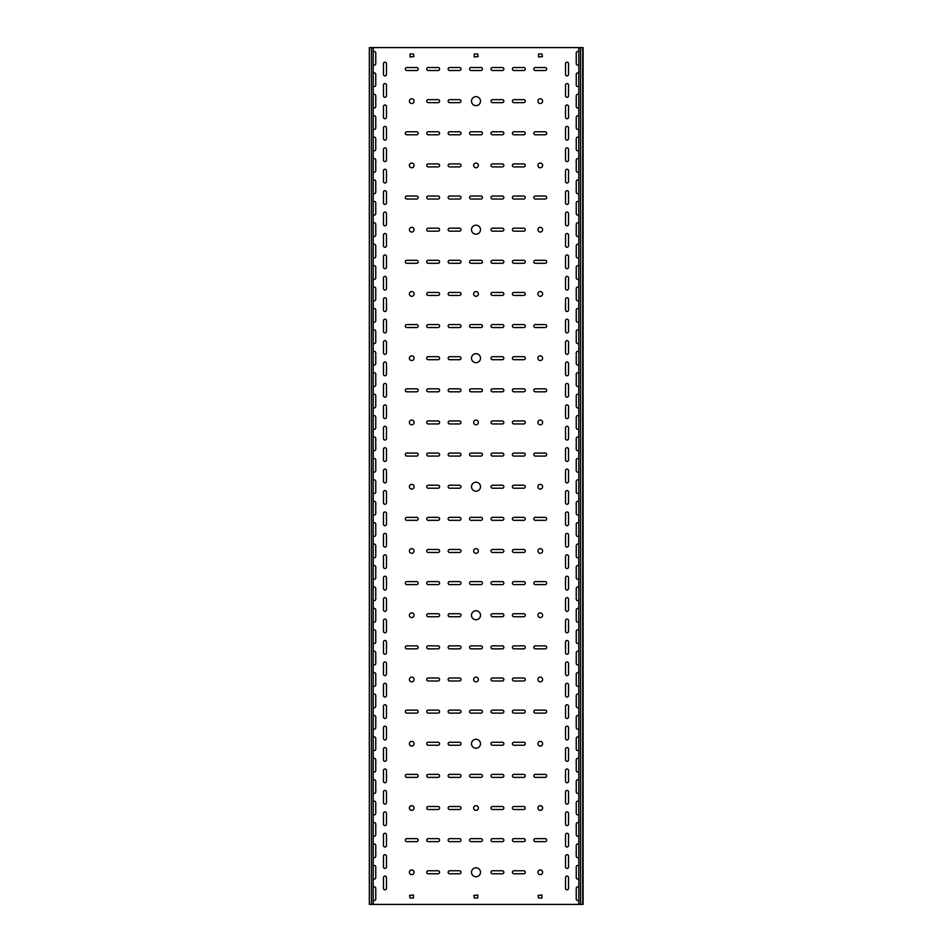 <?xml version="1.0" encoding="UTF-8"?>
<svg xmlns="http://www.w3.org/2000/svg" width="952" height="952" viewBox="0 0 952 952"><rect width="100%" height="100%" fill="white"/><g stroke="black" fill="none" stroke-linecap="round" stroke-linejoin="round"><path stroke-width="1.43" d="M476 482.212A4.498 4.498 0 0 0 471.502 486.71A4.498 4.498 0 0 0 476 491.208A4.498 4.498 0 0 0 480.498 486.71A4.498 4.498 0 0 0 476 482.212M476 420.094A2.356 2.356 0 0 0 473.644 422.45A2.356 2.356 0 0 0 476 424.806A2.356 2.356 0 0 0 478.356 422.45A2.356 2.356 0 0 0 476 420.094M411.74 548.614A2.356 2.356 0 0 0 409.384 550.97A2.356 2.356 0 0 0 411.74 553.326A2.356 2.356 0 0 0 414.096 550.97A2.356 2.356 0 0 0 411.74 548.614M411.74 612.874A2.356 2.356 0 0 0 409.384 615.23A2.356 2.356 0 0 0 411.74 617.586A2.356 2.356 0 0 0 414.096 615.23A2.356 2.356 0 0 0 411.74 612.874M540.26 484.354A2.356 2.356 0 0 0 537.904 486.71A2.356 2.356 0 0 0 540.26 489.066A2.356 2.356 0 0 0 542.616 486.71A2.356 2.356 0 0 0 540.26 484.354M540.26 420.094A2.356 2.356 0 0 0 537.904 422.45A2.356 2.356 0 0 0 540.26 424.806A2.356 2.356 0 0 0 542.616 422.45A2.356 2.356 0 0 0 540.26 420.094M476 291.574A2.356 2.356 0 0 0 473.644 293.93A2.356 2.356 0 0 0 476 296.286A2.356 2.356 0 0 0 478.356 293.93A2.356 2.356 0 0 0 476 291.574M476 353.692A4.498 4.498 0 0 0 471.502 358.19A4.498 4.498 0 0 0 476 362.688A4.498 4.498 0 0 0 480.498 358.19A4.498 4.498 0 0 0 476 353.692M540.26 291.574A2.356 2.356 0 0 0 537.904 293.93A2.356 2.356 0 0 0 540.26 296.286A2.356 2.356 0 0 0 542.616 293.93A2.356 2.356 0 0 0 540.26 291.574M411.74 420.094A2.356 2.356 0 0 0 409.384 422.45A2.356 2.356 0 0 0 411.74 424.806A2.356 2.356 0 0 0 414.096 422.45A2.356 2.356 0 0 0 411.74 420.094M411.74 484.354A2.356 2.356 0 0 0 409.384 486.71A2.356 2.356 0 0 0 411.74 489.066A2.356 2.356 0 0 0 414.096 486.71A2.356 2.356 0 0 0 411.74 484.354M540.26 355.834A2.356 2.356 0 0 0 537.904 358.19A2.356 2.356 0 0 0 540.26 360.546A2.356 2.356 0 0 0 542.616 358.19A2.356 2.356 0 0 0 540.26 355.834M411.74 805.654A2.356 2.356 0 0 0 409.384 808.01A2.356 2.356 0 0 0 411.74 810.366A2.356 2.356 0 0 0 414.096 808.01A2.356 2.356 0 0 0 411.74 805.654M411.74 869.914A2.356 2.356 0 0 0 409.384 872.27A2.356 2.356 0 0 0 411.74 874.626A2.356 2.356 0 0 0 414.096 872.27A2.356 2.356 0 0 0 411.74 869.914M476 677.134A2.356 2.356 0 0 0 473.644 679.49A2.356 2.356 0 0 0 476 681.846A2.356 2.356 0 0 0 478.356 679.49A2.356 2.356 0 0 0 476 677.134M476 739.252A4.498 4.498 0 0 0 471.502 743.75A4.498 4.498 0 0 0 476 748.248A4.498 4.498 0 0 0 480.498 743.75A4.498 4.498 0 0 0 476 739.252M476 805.654A2.356 2.356 0 0 0 473.644 808.01A2.356 2.356 0 0 0 476 810.366A2.356 2.356 0 0 0 478.356 808.01A2.356 2.356 0 0 0 476 805.654M476 867.772A4.498 4.498 0 0 0 471.502 872.27A4.498 4.498 0 0 0 476 876.768A4.498 4.498 0 0 0 480.498 872.27A4.498 4.498 0 0 0 476 867.772M540.26 805.654A2.356 2.356 0 0 0 537.904 808.01A2.356 2.356 0 0 0 540.26 810.366A2.356 2.356 0 0 0 542.616 808.01A2.356 2.356 0 0 0 540.26 805.654M540.26 741.394A2.356 2.356 0 0 0 537.904 743.75A2.356 2.356 0 0 0 540.26 746.106A2.356 2.356 0 0 0 542.616 743.75A2.356 2.356 0 0 0 540.26 741.394M411.74 677.134A2.356 2.356 0 0 0 409.384 679.49A2.356 2.356 0 0 0 411.74 681.846A2.356 2.356 0 0 0 414.096 679.49A2.356 2.356 0 0 0 411.74 677.134M411.74 741.394A2.356 2.356 0 0 0 409.384 743.75A2.356 2.356 0 0 0 411.74 746.106A2.356 2.356 0 0 0 414.096 743.75A2.356 2.356 0 0 0 411.74 741.394M540.26 612.874A2.356 2.356 0 0 0 537.904 615.23A2.356 2.356 0 0 0 540.26 617.586A2.356 2.356 0 0 0 542.616 615.23A2.356 2.356 0 0 0 540.26 612.874M476 548.614A2.356 2.356 0 0 0 473.644 550.97A2.356 2.356 0 0 0 476 553.326A2.356 2.356 0 0 0 478.356 550.97A2.356 2.356 0 0 0 476 548.614M476 610.732A4.498 4.498 0 0 0 471.502 615.23A4.498 4.498 0 0 0 476 619.728A4.498 4.498 0 0 0 480.498 615.23A4.498 4.498 0 0 0 476 610.732M540.26 548.614A2.356 2.356 0 0 0 537.904 550.97A2.356 2.356 0 0 0 540.26 553.326A2.356 2.356 0 0 0 542.616 550.97A2.356 2.356 0 0 0 540.26 548.614M540.26 677.134A2.356 2.356 0 0 0 537.904 679.49A2.356 2.356 0 0 0 540.26 681.846A2.356 2.356 0 0 0 542.616 679.49A2.356 2.356 0 0 0 540.26 677.134M476 96.652A4.498 4.498 0 0 0 471.502 101.15A4.498 4.498 0 0 0 476 105.648A4.498 4.498 0 0 0 480.498 101.15A4.498 4.498 0 0 0 476 96.652M540.26 98.794A2.356 2.356 0 0 0 537.904 101.15A2.356 2.356 0 0 0 540.26 103.506A2.356 2.356 0 0 0 542.616 101.15A2.356 2.356 0 0 0 540.26 98.794M411.74 227.314A2.356 2.356 0 0 0 409.384 229.67A2.356 2.356 0 0 0 411.74 232.026A2.356 2.356 0 0 0 414.096 229.67A2.356 2.356 0 0 0 411.74 227.314M411.74 163.054A2.356 2.356 0 0 0 409.384 165.41A2.356 2.356 0 0 0 411.74 167.766A2.356 2.356 0 0 0 414.096 165.41A2.356 2.356 0 0 0 411.74 163.054M411.74 98.794A2.356 2.356 0 0 0 409.384 101.15A2.356 2.356 0 0 0 411.74 103.506A2.356 2.356 0 0 0 414.096 101.15A2.356 2.356 0 0 0 411.74 98.794M540.26 227.314A2.356 2.356 0 0 0 537.904 229.67A2.356 2.356 0 0 0 540.26 232.026A2.356 2.356 0 0 0 542.616 229.67A2.356 2.356 0 0 0 540.26 227.314M411.74 355.834A2.356 2.356 0 0 0 409.384 358.19A2.356 2.356 0 0 0 411.74 360.546A2.356 2.356 0 0 0 414.096 358.19A2.356 2.356 0 0 0 411.74 355.834M411.74 291.574A2.356 2.356 0 0 0 409.384 293.93A2.356 2.356 0 0 0 411.74 296.286A2.356 2.356 0 0 0 414.096 293.93A2.356 2.356 0 0 0 411.74 291.574M476 163.054A2.356 2.356 0 0 0 473.644 165.41A2.356 2.356 0 0 0 476 167.766A2.356 2.356 0 0 0 478.356 165.41A2.356 2.356 0 0 0 476 163.054M476 225.172A4.498 4.498 0 0 0 471.502 229.67A4.498 4.498 0 0 0 476 234.168A4.498 4.498 0 0 0 480.498 229.67A4.498 4.498 0 0 0 476 225.172M540.26 163.054A2.356 2.356 0 0 0 537.904 165.41A2.356 2.356 0 0 0 540.26 167.766A2.356 2.356 0 0 0 542.616 165.41A2.356 2.356 0 0 0 540.26 163.054M540.26 869.914A2.356 2.356 0 0 0 537.904 872.27A2.356 2.356 0 0 0 540.26 874.626A2.356 2.356 0 0 0 542.616 872.27A2.356 2.356 0 0 0 540.26 869.914M384.965 418.594A1.499 1.499 0 0 0 386.464 417.095L386.464 406.385A1.499 1.499 0 0 0 384.965 404.886A1.499 1.499 0 0 0 383.466 406.385L383.466 417.095A1.499 1.499 0 0 0 384.965 418.594M567.035 440.014A1.499 1.499 0 0 0 568.534 438.515L568.534 427.805A1.499 1.499 0 0 0 567.035 426.306A1.499 1.499 0 0 0 565.536 427.805L565.536 438.515A1.499 1.499 0 0 0 567.035 440.014M384.965 440.014A1.499 1.499 0 0 0 386.464 438.515L386.464 427.805A1.499 1.499 0 0 0 384.965 426.306A1.499 1.499 0 0 0 383.466 427.805L383.466 438.515A1.499 1.499 0 0 0 384.965 440.014M567.035 482.854A1.499 1.499 0 0 0 568.534 481.355L568.534 470.645A1.499 1.499 0 0 0 567.035 469.146A1.499 1.499 0 0 0 565.536 470.645L565.536 481.355A1.499 1.499 0 0 0 567.035 482.854M384.965 375.754A1.499 1.499 0 0 0 386.464 374.255L386.464 363.545A1.499 1.499 0 0 0 384.965 362.046A1.499 1.499 0 0 0 383.466 363.545L383.466 374.255A1.499 1.499 0 0 0 384.965 375.754M567.035 397.174A1.499 1.499 0 0 0 568.534 395.675L568.534 384.965A1.499 1.499 0 0 0 567.035 383.466A1.499 1.499 0 0 0 565.536 384.965L565.536 395.675A1.499 1.499 0 0 0 567.035 397.174M384.965 397.174A1.499 1.499 0 0 0 386.464 395.675L386.464 384.965A1.499 1.499 0 0 0 384.965 383.466A1.499 1.499 0 0 0 383.466 384.965L383.466 395.675A1.499 1.499 0 0 0 384.965 397.174M567.035 418.594A1.499 1.499 0 0 0 568.534 417.095L568.534 406.385A1.499 1.499 0 0 0 567.035 404.886A1.499 1.499 0 0 0 565.536 406.385L565.536 417.095A1.499 1.499 0 0 0 567.035 418.594M384.965 504.274A1.499 1.499 0 0 0 386.464 502.775L386.464 492.065A1.499 1.499 0 0 0 384.965 490.566A1.499 1.499 0 0 0 383.466 492.065L383.466 502.775A1.499 1.499 0 0 0 384.965 504.274M567.035 547.114A1.499 1.499 0 0 0 568.534 545.615L568.534 534.905A1.499 1.499 0 0 0 567.035 533.406A1.499 1.499 0 0 0 565.536 534.905L565.536 545.615A1.499 1.499 0 0 0 567.035 547.114M384.965 525.694A1.499 1.499 0 0 0 386.464 524.195L386.464 513.485A1.499 1.499 0 0 0 384.965 511.986A1.499 1.499 0 0 0 383.466 513.485L383.466 524.195A1.499 1.499 0 0 0 384.965 525.694M567.035 568.534A1.499 1.499 0 0 0 568.534 567.035L568.534 556.325A1.499 1.499 0 0 0 567.035 554.826A1.499 1.499 0 0 0 565.536 556.325L565.536 567.035A1.499 1.499 0 0 0 567.035 568.534M384.965 461.434A1.499 1.499 0 0 0 386.464 459.935L386.464 449.225A1.499 1.499 0 0 0 384.965 447.726A1.499 1.499 0 0 0 383.466 449.225L383.466 459.935A1.499 1.499 0 0 0 384.965 461.434M567.035 504.274A1.499 1.499 0 0 0 568.534 502.775L568.534 492.065A1.499 1.499 0 0 0 567.035 490.566A1.499 1.499 0 0 0 565.536 492.065L565.536 502.775A1.499 1.499 0 0 0 567.035 504.274M384.965 482.854A1.499 1.499 0 0 0 386.464 481.355L386.464 470.645A1.499 1.499 0 0 0 384.965 469.146A1.499 1.499 0 0 0 383.466 470.645L383.466 481.355A1.499 1.499 0 0 0 384.965 482.854M567.035 525.694A1.499 1.499 0 0 0 568.534 524.195L568.534 513.485A1.499 1.499 0 0 0 567.035 511.986A1.499 1.499 0 0 0 565.536 513.485L565.536 524.195A1.499 1.499 0 0 0 567.035 525.694M384.965 247.234A1.499 1.499 0 0 0 386.464 245.735L386.464 235.025A1.499 1.499 0 0 0 384.965 233.526A1.499 1.499 0 0 0 383.466 235.025L383.466 245.735A1.499 1.499 0 0 0 384.965 247.234M567.035 268.654A1.499 1.499 0 0 0 568.534 267.155L568.534 256.445A1.499 1.499 0 0 0 567.035 254.946A1.499 1.499 0 0 0 565.536 256.445L565.536 267.155A1.499 1.499 0 0 0 567.035 268.654M384.965 268.654A1.499 1.499 0 0 0 386.464 267.155L386.464 256.445A1.499 1.499 0 0 0 384.965 254.946A1.499 1.499 0 0 0 383.466 256.445L383.466 267.155A1.499 1.499 0 0 0 384.965 268.654M567.035 290.074A1.499 1.499 0 0 0 568.534 288.575L568.534 277.865A1.499 1.499 0 0 0 567.035 276.366A1.499 1.499 0 0 0 565.536 277.865L565.536 288.575A1.499 1.499 0 0 0 567.035 290.074M384.965 204.394A1.499 1.499 0 0 0 386.464 202.895L386.464 192.185A1.499 1.499 0 0 0 384.965 190.686A1.499 1.499 0 0 0 383.466 192.185L383.466 202.895A1.499 1.499 0 0 0 384.965 204.394M567.035 225.814A1.499 1.499 0 0 0 568.534 224.315L568.534 213.605A1.499 1.499 0 0 0 567.035 212.106A1.499 1.499 0 0 0 565.536 213.605L565.536 224.315A1.499 1.499 0 0 0 567.035 225.814M384.965 225.814A1.499 1.499 0 0 0 386.464 224.315L386.464 213.605A1.499 1.499 0 0 0 384.965 212.106A1.499 1.499 0 0 0 383.466 213.605L383.466 224.315A1.499 1.499 0 0 0 384.965 225.814M567.035 247.234A1.499 1.499 0 0 0 568.534 245.735L568.534 235.025A1.499 1.499 0 0 0 567.035 233.526A1.499 1.499 0 0 0 565.536 235.025L565.536 245.735A1.499 1.499 0 0 0 567.035 247.234M384.965 332.914A1.499 1.499 0 0 0 386.464 331.415L386.464 320.705A1.499 1.499 0 0 0 384.965 319.206A1.499 1.499 0 0 0 383.466 320.705L383.466 331.415A1.499 1.499 0 0 0 384.965 332.914M567.035 354.334A1.499 1.499 0 0 0 568.534 352.835L568.534 342.125A1.499 1.499 0 0 0 567.035 340.626A1.499 1.499 0 0 0 565.536 342.125L565.536 352.835A1.499 1.499 0 0 0 567.035 354.334M384.965 354.334A1.499 1.499 0 0 0 386.464 352.835L386.464 342.125A1.499 1.499 0 0 0 384.965 340.626A1.499 1.499 0 0 0 383.466 342.125L383.466 352.835A1.499 1.499 0 0 0 384.965 354.334M567.035 375.754A1.499 1.499 0 0 0 568.534 374.255L568.534 363.545A1.499 1.499 0 0 0 567.035 362.046A1.499 1.499 0 0 0 565.536 363.545L565.536 374.255A1.499 1.499 0 0 0 567.035 375.754M384.965 290.074A1.499 1.499 0 0 0 386.464 288.575L386.464 277.865A1.499 1.499 0 0 0 384.965 276.366A1.499 1.499 0 0 0 383.466 277.865L383.466 288.575A1.499 1.499 0 0 0 384.965 290.074M567.035 311.494A1.499 1.499 0 0 0 568.534 309.995L568.534 299.285A1.499 1.499 0 0 0 567.035 297.786A1.499 1.499 0 0 0 565.536 299.285L565.536 309.995A1.499 1.499 0 0 0 567.035 311.494M384.965 311.494A1.499 1.499 0 0 0 386.464 309.995L386.464 299.285A1.499 1.499 0 0 0 384.965 297.786A1.499 1.499 0 0 0 383.466 299.285L383.466 309.995A1.499 1.499 0 0 0 384.965 311.494M567.035 332.914A1.499 1.499 0 0 0 568.534 331.415L568.534 320.705A1.499 1.499 0 0 0 567.035 319.206A1.499 1.499 0 0 0 565.536 320.705L565.536 331.415A1.499 1.499 0 0 0 567.035 332.914M384.965 761.314A1.499 1.499 0 0 0 386.464 759.815L386.464 749.105A1.499 1.499 0 0 0 384.965 747.606A1.499 1.499 0 0 0 383.466 749.105L383.466 759.815A1.499 1.499 0 0 0 384.965 761.314M567.035 804.154A1.499 1.499 0 0 0 568.534 802.655L568.534 791.945A1.499 1.499 0 0 0 567.035 790.446A1.499 1.499 0 0 0 565.536 791.945L565.536 802.655A1.499 1.499 0 0 0 567.035 804.154M384.965 782.734A1.499 1.499 0 0 0 386.464 781.235L386.464 770.525A1.499 1.499 0 0 0 384.965 769.026A1.499 1.499 0 0 0 383.466 770.525L383.466 781.235A1.499 1.499 0 0 0 384.965 782.734M567.035 825.574A1.499 1.499 0 0 0 568.534 824.075L568.534 813.365A1.499 1.499 0 0 0 567.035 811.866A1.499 1.499 0 0 0 565.536 813.365L565.536 824.075A1.499 1.499 0 0 0 567.035 825.574M384.965 718.474A1.499 1.499 0 0 0 386.464 716.975L386.464 706.265A1.499 1.499 0 0 0 384.965 704.766A1.499 1.499 0 0 0 383.466 706.265L383.466 716.975A1.499 1.499 0 0 0 384.965 718.474M567.035 761.314A1.499 1.499 0 0 0 568.534 759.815L568.534 749.105A1.499 1.499 0 0 0 567.035 747.606A1.499 1.499 0 0 0 565.536 749.105L565.536 759.815A1.499 1.499 0 0 0 567.035 761.314M384.965 739.894A1.499 1.499 0 0 0 386.464 738.395L386.464 727.685A1.499 1.499 0 0 0 384.965 726.186A1.499 1.499 0 0 0 383.466 727.685L383.466 738.395A1.499 1.499 0 0 0 384.965 739.894M567.035 782.734A1.499 1.499 0 0 0 568.534 781.235L568.534 770.525A1.499 1.499 0 0 0 567.035 769.026A1.499 1.499 0 0 0 565.536 770.525L565.536 781.235A1.499 1.499 0 0 0 567.035 782.734M567.035 889.834A1.499 1.499 0 0 0 568.534 888.335L568.534 877.625A1.499 1.499 0 0 0 567.035 876.126A1.499 1.499 0 0 0 565.536 877.625L565.536 888.335A1.499 1.499 0 0 0 567.035 889.834M384.965 868.414A1.499 1.499 0 0 0 386.464 866.915L386.464 856.205A1.499 1.499 0 0 0 384.965 854.706A1.499 1.499 0 0 0 383.466 856.205L383.466 866.915A1.499 1.499 0 0 0 384.965 868.414M567.035 461.434A1.499 1.499 0 0 0 568.534 459.935L568.534 449.225A1.499 1.499 0 0 0 567.035 447.726A1.499 1.499 0 0 0 565.536 449.225L565.536 459.935A1.499 1.499 0 0 0 567.035 461.434M384.965 846.994A1.499 1.499 0 0 0 386.464 845.495L386.464 834.785A1.499 1.499 0 0 0 384.965 833.286A1.499 1.499 0 0 0 383.466 834.785L383.466 845.495A1.499 1.499 0 0 0 384.965 846.994M384.965 804.154A1.499 1.499 0 0 0 386.464 802.655L386.464 791.945A1.499 1.499 0 0 0 384.965 790.446A1.499 1.499 0 0 0 383.466 791.945L383.466 802.655A1.499 1.499 0 0 0 384.965 804.154M567.035 846.994A1.499 1.499 0 0 0 568.534 845.495L568.534 834.785A1.499 1.499 0 0 0 567.035 833.286A1.499 1.499 0 0 0 565.536 834.785L565.536 845.495A1.499 1.499 0 0 0 567.035 846.994M384.965 825.574A1.499 1.499 0 0 0 386.464 824.075L386.464 813.365A1.499 1.499 0 0 0 384.965 811.866A1.499 1.499 0 0 0 383.466 813.365L383.466 824.075A1.499 1.499 0 0 0 384.965 825.574M567.035 868.414A1.499 1.499 0 0 0 568.534 866.915L568.534 856.205A1.499 1.499 0 0 0 567.035 854.706A1.499 1.499 0 0 0 565.536 856.205L565.536 866.915A1.499 1.499 0 0 0 567.035 868.414M384.965 589.954A1.499 1.499 0 0 0 386.464 588.455L386.464 577.745A1.499 1.499 0 0 0 384.965 576.246A1.499 1.499 0 0 0 383.466 577.745L383.466 588.455A1.499 1.499 0 0 0 384.965 589.954M567.035 632.794A1.499 1.499 0 0 0 568.534 631.295L568.534 620.585A1.499 1.499 0 0 0 567.035 619.086A1.499 1.499 0 0 0 565.536 620.585L565.536 631.295A1.499 1.499 0 0 0 567.035 632.794M384.965 611.374A1.499 1.499 0 0 0 386.464 609.875L386.464 599.165A1.499 1.499 0 0 0 384.965 597.666A1.499 1.499 0 0 0 383.466 599.165L383.466 609.875A1.499 1.499 0 0 0 384.965 611.374M567.035 654.214A1.499 1.499 0 0 0 568.534 652.715L568.534 642.005A1.499 1.499 0 0 0 567.035 640.506A1.499 1.499 0 0 0 565.536 642.005L565.536 652.715A1.499 1.499 0 0 0 567.035 654.214M384.965 547.114A1.499 1.499 0 0 0 386.464 545.615L386.464 534.905A1.499 1.499 0 0 0 384.965 533.406A1.499 1.499 0 0 0 383.466 534.905L383.466 545.615A1.499 1.499 0 0 0 384.965 547.114M567.035 589.954A1.499 1.499 0 0 0 568.534 588.455L568.534 577.745A1.499 1.499 0 0 0 567.035 576.246A1.499 1.499 0 0 0 565.536 577.745L565.536 588.455A1.499 1.499 0 0 0 567.035 589.954M384.965 568.534A1.499 1.499 0 0 0 386.464 567.035L386.464 556.325A1.499 1.499 0 0 0 384.965 554.826A1.499 1.499 0 0 0 383.466 556.325L383.466 567.035A1.499 1.499 0 0 0 384.965 568.534M567.035 611.374A1.499 1.499 0 0 0 568.534 609.875L568.534 599.165A1.499 1.499 0 0 0 567.035 597.666A1.499 1.499 0 0 0 565.536 599.165L565.536 609.875A1.499 1.499 0 0 0 567.035 611.374M384.965 675.634A1.499 1.499 0 0 0 386.464 674.135L386.464 663.425A1.499 1.499 0 0 0 384.965 661.926A1.499 1.499 0 0 0 383.466 663.425L383.466 674.135A1.499 1.499 0 0 0 384.965 675.634M567.035 718.474A1.499 1.499 0 0 0 568.534 716.975L568.534 706.265A1.499 1.499 0 0 0 567.035 704.766A1.499 1.499 0 0 0 565.536 706.265L565.536 716.975A1.499 1.499 0 0 0 567.035 718.474M384.965 697.054A1.499 1.499 0 0 0 386.464 695.555L386.464 684.845A1.499 1.499 0 0 0 384.965 683.346A1.499 1.499 0 0 0 383.466 684.845L383.466 695.555A1.499 1.499 0 0 0 384.965 697.054M567.035 739.894A1.499 1.499 0 0 0 568.534 738.395L568.534 727.685A1.499 1.499 0 0 0 567.035 726.186A1.499 1.499 0 0 0 565.536 727.685L565.536 738.395A1.499 1.499 0 0 0 567.035 739.894M384.965 632.794A1.499 1.499 0 0 0 386.464 631.295L386.464 620.585A1.499 1.499 0 0 0 384.965 619.086A1.499 1.499 0 0 0 383.466 620.585L383.466 631.295A1.499 1.499 0 0 0 384.965 632.794M567.035 675.634A1.499 1.499 0 0 0 568.534 674.135L568.534 663.425A1.499 1.499 0 0 0 567.035 661.926A1.499 1.499 0 0 0 565.536 663.425L565.536 674.135A1.499 1.499 0 0 0 567.035 675.634M384.965 654.214A1.499 1.499 0 0 0 386.464 652.715L386.464 642.005A1.499 1.499 0 0 0 384.965 640.506A1.499 1.499 0 0 0 383.466 642.005L383.466 652.715A1.499 1.499 0 0 0 384.965 654.214M567.035 697.054A1.499 1.499 0 0 0 568.534 695.555L568.534 684.845A1.499 1.499 0 0 0 567.035 683.346A1.499 1.499 0 0 0 565.536 684.845L565.536 695.555A1.499 1.499 0 0 0 567.035 697.054M384.965 75.874A1.499 1.499 0 0 0 386.464 74.375L386.464 63.665A1.499 1.499 0 0 0 384.965 62.166A1.499 1.499 0 0 0 383.466 63.665L383.466 74.375A1.499 1.499 0 0 0 384.965 75.874M567.035 97.294A1.499 1.499 0 0 0 568.534 95.795L568.534 85.085A1.499 1.499 0 0 0 567.035 83.586A1.499 1.499 0 0 0 565.536 85.085L565.536 95.795A1.499 1.499 0 0 0 567.035 97.294M384.965 97.294A1.499 1.499 0 0 0 386.464 95.795L386.464 85.085A1.499 1.499 0 0 0 384.965 83.586A1.499 1.499 0 0 0 383.466 85.085L383.466 95.795A1.499 1.499 0 0 0 384.965 97.294M567.035 118.714A1.499 1.499 0 0 0 568.534 117.215L568.534 106.505A1.499 1.499 0 0 0 567.035 105.006A1.499 1.499 0 0 0 565.536 106.505L565.536 117.215A1.499 1.499 0 0 0 567.035 118.714M567.035 75.874A1.499 1.499 0 0 0 568.534 74.375L568.534 63.665A1.499 1.499 0 0 0 567.035 62.166A1.499 1.499 0 0 0 565.536 63.665L565.536 74.375A1.499 1.499 0 0 0 567.035 75.874M384.965 161.554A1.499 1.499 0 0 0 386.464 160.055L386.464 149.345A1.499 1.499 0 0 0 384.965 147.846A1.499 1.499 0 0 0 383.466 149.345L383.466 160.055A1.499 1.499 0 0 0 384.965 161.554M567.035 182.974A1.499 1.499 0 0 0 568.534 181.475L568.534 170.765A1.499 1.499 0 0 0 567.035 169.266A1.499 1.499 0 0 0 565.536 170.765L565.536 181.475A1.499 1.499 0 0 0 567.035 182.974M384.965 182.974A1.499 1.499 0 0 0 386.464 181.475L386.464 170.765A1.499 1.499 0 0 0 384.965 169.266A1.499 1.499 0 0 0 383.466 170.765L383.466 181.475A1.499 1.499 0 0 0 384.965 182.974M567.035 204.394A1.499 1.499 0 0 0 568.534 202.895L568.534 192.185A1.499 1.499 0 0 0 567.035 190.686A1.499 1.499 0 0 0 565.536 192.185L565.536 202.895A1.499 1.499 0 0 0 567.035 204.394M384.965 118.714A1.499 1.499 0 0 0 386.464 117.215L386.464 106.505A1.499 1.499 0 0 0 384.965 105.006A1.499 1.499 0 0 0 383.466 106.505L383.466 117.215A1.499 1.499 0 0 0 384.965 118.714M567.035 140.134A1.499 1.499 0 0 0 568.534 138.635L568.534 127.925A1.499 1.499 0 0 0 567.035 126.426A1.499 1.499 0 0 0 565.536 127.925L565.536 138.635A1.499 1.499 0 0 0 567.035 140.134M384.965 140.134A1.499 1.499 0 0 0 386.464 138.635L386.464 127.925A1.499 1.499 0 0 0 384.965 126.426A1.499 1.499 0 0 0 383.466 127.925L383.466 138.635A1.499 1.499 0 0 0 384.965 140.134M567.035 161.554A1.499 1.499 0 0 0 568.534 160.055L568.534 149.345A1.499 1.499 0 0 0 567.035 147.846A1.499 1.499 0 0 0 565.536 149.345L565.536 160.055A1.499 1.499 0 0 0 567.035 161.554M384.965 889.834A1.499 1.499 0 0 0 386.464 888.335L386.464 877.625A1.499 1.499 0 0 0 384.965 876.126A1.499 1.499 0 0 0 383.466 877.625L383.466 888.335A1.499 1.499 0 0 0 384.965 889.834M373.184 428.852A1.499 1.499 0 0 0 375.754 427.805L375.754 417.095A1.499 1.499 0 0 0 373.184 416.048M578.816 437.468A1.499 1.499 0 0 0 576.246 438.515L576.246 449.225A1.499 1.499 0 0 0 578.816 450.272M373.184 450.272A1.499 1.499 0 0 0 375.754 449.225L375.754 438.515A1.499 1.499 0 0 0 373.184 437.468M578.816 458.888A1.499 1.499 0 0 0 576.246 459.935L576.246 470.645A1.499 1.499 0 0 0 578.816 471.692M373.184 386.012A1.499 1.499 0 0 0 375.754 384.965L375.754 374.255A1.499 1.499 0 0 0 373.184 373.208M578.816 394.628A1.499 1.499 0 0 0 576.246 395.675L576.246 406.385A1.499 1.499 0 0 0 578.816 407.432M373.184 407.432A1.499 1.499 0 0 0 375.754 406.385L375.754 395.675A1.499 1.499 0 0 0 373.184 394.628M578.816 416.048A1.499 1.499 0 0 0 576.246 417.095L576.246 427.805A1.499 1.499 0 0 0 578.816 428.852M373.184 514.532A1.499 1.499 0 0 0 375.754 513.485L375.754 502.775A1.499 1.499 0 0 0 373.184 501.728M578.816 523.148A1.499 1.499 0 0 0 576.246 524.195L576.246 534.905A1.499 1.499 0 0 0 578.816 535.952M373.184 535.952A1.499 1.499 0 0 0 375.754 534.905L375.754 524.195A1.499 1.499 0 0 0 373.184 523.148M578.816 544.568A1.499 1.499 0 0 0 576.246 545.615L576.246 556.325A1.499 1.499 0 0 0 578.816 557.372M373.184 471.692A1.499 1.499 0 0 0 375.754 470.645L375.754 459.935A1.499 1.499 0 0 0 373.184 458.888M578.816 480.308A1.499 1.499 0 0 0 576.246 481.355L576.246 492.065A1.499 1.499 0 0 0 578.816 493.112M373.184 493.112A1.499 1.499 0 0 0 375.754 492.065L375.754 481.355A1.499 1.499 0 0 0 373.184 480.308M578.816 501.728A1.499 1.499 0 0 0 576.246 502.775L576.246 513.485A1.499 1.499 0 0 0 578.816 514.532M373.184 257.492A1.499 1.499 0 0 0 375.754 256.445L375.754 245.735A1.499 1.499 0 0 0 373.184 244.688M578.816 266.108A1.499 1.499 0 0 0 576.246 267.155L576.246 277.865A1.499 1.499 0 0 0 578.816 278.912M373.184 278.912A1.499 1.499 0 0 0 375.754 277.865L375.754 267.155A1.499 1.499 0 0 0 373.184 266.108M578.816 287.528A1.499 1.499 0 0 0 576.246 288.575L576.246 299.285A1.499 1.499 0 0 0 578.816 300.332M373.184 214.652A1.499 1.499 0 0 0 375.754 213.605L375.754 202.895A1.499 1.499 0 0 0 373.184 201.848M578.816 223.268A1.499 1.499 0 0 0 576.246 224.315L576.246 235.025A1.499 1.499 0 0 0 578.816 236.072M373.184 236.072A1.499 1.499 0 0 0 375.754 235.025L375.754 224.315A1.499 1.499 0 0 0 373.184 223.268M578.816 244.688A1.499 1.499 0 0 0 576.246 245.735L576.246 256.445A1.499 1.499 0 0 0 578.816 257.492M373.184 343.172A1.499 1.499 0 0 0 375.754 342.125L375.754 331.415A1.499 1.499 0 0 0 373.184 330.368M578.816 351.788A1.499 1.499 0 0 0 576.246 352.835L576.246 363.545A1.499 1.499 0 0 0 578.816 364.592M373.184 364.592A1.499 1.499 0 0 0 375.754 363.545L375.754 352.835A1.499 1.499 0 0 0 373.184 351.788M578.816 373.208A1.499 1.499 0 0 0 576.246 374.255L576.246 384.965A1.499 1.499 0 0 0 578.816 386.012M373.184 300.332A1.499 1.499 0 0 0 375.754 299.285L375.754 288.575A1.499 1.499 0 0 0 373.184 287.528M578.816 308.948A1.499 1.499 0 0 0 576.246 309.995L576.246 320.705A1.499 1.499 0 0 0 578.816 321.752M373.184 321.752A1.499 1.499 0 0 0 375.754 320.705L375.754 309.995A1.499 1.499 0 0 0 373.184 308.948M578.816 330.368A1.499 1.499 0 0 0 576.246 331.415L576.246 342.125A1.499 1.499 0 0 0 578.816 343.172M373.184 771.572A1.499 1.499 0 0 0 375.754 770.525L375.754 759.815A1.499 1.499 0 0 0 373.184 758.768M578.816 780.188A1.499 1.499 0 0 0 576.246 781.235L576.246 791.945A1.499 1.499 0 0 0 578.816 792.992M373.184 792.992A1.499 1.499 0 0 0 375.754 791.945L375.754 781.235A1.499 1.499 0 0 0 373.184 780.188M578.816 801.608A1.499 1.499 0 0 0 576.246 802.655L576.246 813.365A1.499 1.499 0 0 0 578.816 814.412M373.184 728.732A1.499 1.499 0 0 0 375.754 727.685L375.754 716.975A1.499 1.499 0 0 0 373.184 715.928M578.816 737.348A1.499 1.499 0 0 0 576.246 738.395L576.246 749.105A1.499 1.499 0 0 0 578.816 750.152M373.184 750.152A1.499 1.499 0 0 0 375.754 749.105L375.754 738.395A1.499 1.499 0 0 0 373.184 737.348M578.816 758.768A1.499 1.499 0 0 0 576.246 759.815L576.246 770.525A1.499 1.499 0 0 0 578.816 771.572M373.184 857.252A1.499 1.499 0 0 0 375.754 856.205L375.754 845.495A1.499 1.499 0 0 0 373.184 844.448M578.816 865.868A1.499 1.499 0 0 0 576.246 866.915L576.246 877.625A1.499 1.499 0 0 0 578.816 878.672M373.184 878.672A1.499 1.499 0 0 0 375.754 877.625L375.754 866.915A1.499 1.499 0 0 0 373.184 865.868M578.816 887.288A1.499 1.499 0 0 0 576.246 888.335L576.246 899.045A1.499 1.499 0 0 0 578.816 900.092M373.184 814.412A1.499 1.499 0 0 0 375.754 813.365L375.754 802.655A1.499 1.499 0 0 0 373.184 801.608M578.816 823.028A1.499 1.499 0 0 0 576.246 824.075L576.246 834.785A1.499 1.499 0 0 0 578.816 835.832M373.184 835.832A1.499 1.499 0 0 0 375.754 834.785L375.754 824.075A1.499 1.499 0 0 0 373.184 823.028M578.816 844.448A1.499 1.499 0 0 0 576.246 845.495L576.246 856.205A1.499 1.499 0 0 0 578.816 857.252M373.184 600.212A1.499 1.499 0 0 0 375.754 599.165L375.754 588.455A1.499 1.499 0 0 0 373.184 587.408M578.816 608.828A1.499 1.499 0 0 0 576.246 609.875L576.246 620.585A1.499 1.499 0 0 0 578.816 621.632M373.184 621.632A1.499 1.499 0 0 0 375.754 620.585L375.754 609.875A1.499 1.499 0 0 0 373.184 608.828M578.816 630.248A1.499 1.499 0 0 0 576.246 631.295L576.246 642.005A1.499 1.499 0 0 0 578.816 643.052M373.184 557.372A1.499 1.499 0 0 0 375.754 556.325L375.754 545.615A1.499 1.499 0 0 0 373.184 544.568M578.816 565.988A1.499 1.499 0 0 0 576.246 567.035L576.246 577.745A1.499 1.499 0 0 0 578.816 578.792M373.184 578.792A1.499 1.499 0 0 0 375.754 577.745L375.754 567.035A1.499 1.499 0 0 0 373.184 565.988M578.816 587.408A1.499 1.499 0 0 0 576.246 588.455L576.246 599.165A1.499 1.499 0 0 0 578.816 600.212M373.184 685.892A1.499 1.499 0 0 0 375.754 684.845L375.754 674.135A1.499 1.499 0 0 0 373.184 673.088M578.816 694.508A1.499 1.499 0 0 0 576.246 695.555L576.246 706.265A1.499 1.499 0 0 0 578.816 707.312M373.184 707.312A1.499 1.499 0 0 0 375.754 706.265L375.754 695.555A1.499 1.499 0 0 0 373.184 694.508M578.816 715.928A1.499 1.499 0 0 0 576.246 716.975L576.246 727.685A1.499 1.499 0 0 0 578.816 728.732M373.184 643.052A1.499 1.499 0 0 0 375.754 642.005L375.754 631.295A1.499 1.499 0 0 0 373.184 630.248M578.816 651.668A1.499 1.499 0 0 0 576.246 652.715L576.246 663.425A1.499 1.499 0 0 0 578.816 664.472M373.184 664.472A1.499 1.499 0 0 0 375.754 663.425L375.754 652.715A1.499 1.499 0 0 0 373.184 651.668M578.816 673.088A1.499 1.499 0 0 0 576.246 674.135L576.246 684.845A1.499 1.499 0 0 0 578.816 685.892M373.184 86.132A1.499 1.499 0 0 0 375.754 85.085L375.754 74.375A1.499 1.499 0 0 0 373.184 73.328M578.816 94.748A1.499 1.499 0 0 0 576.246 95.795L576.246 106.505A1.499 1.499 0 0 0 578.816 107.552M373.184 107.552A1.499 1.499 0 0 0 375.754 106.505L375.754 95.795A1.499 1.499 0 0 0 373.184 94.748M578.816 116.168A1.499 1.499 0 0 0 576.246 117.215L576.246 127.925A1.499 1.499 0 0 0 578.816 128.972M578.816 51.908A1.499 1.499 0 0 0 576.246 52.955L576.246 63.665A1.499 1.499 0 0 0 578.816 64.712M373.184 64.712A1.499 1.499 0 0 0 375.754 63.665L375.754 52.955A1.499 1.499 0 0 0 373.184 51.908M578.816 73.328A1.499 1.499 0 0 0 576.246 74.375L576.246 85.085A1.499 1.499 0 0 0 578.816 86.132M373.184 171.812A1.499 1.499 0 0 0 375.754 170.765L375.754 160.055A1.499 1.499 0 0 0 373.184 159.008M578.816 180.428A1.499 1.499 0 0 0 576.246 181.475L576.246 192.185A1.499 1.499 0 0 0 578.816 193.232M373.184 193.232A1.499 1.499 0 0 0 375.754 192.185L375.754 181.475A1.499 1.499 0 0 0 373.184 180.428M578.816 201.848A1.499 1.499 0 0 0 576.246 202.895L576.246 213.605A1.499 1.499 0 0 0 578.816 214.652M373.184 128.972A1.499 1.499 0 0 0 375.754 127.925L375.754 117.215A1.499 1.499 0 0 0 373.184 116.168M578.816 137.588A1.499 1.499 0 0 0 576.246 138.635L576.246 149.345A1.499 1.499 0 0 0 578.816 150.392M373.184 150.392A1.499 1.499 0 0 0 375.754 149.345L375.754 138.635A1.499 1.499 0 0 0 373.184 137.588M578.816 159.008A1.499 1.499 0 0 0 576.246 160.055L576.246 170.765A1.499 1.499 0 0 0 578.816 171.812M373.184 900.092A1.499 1.499 0 0 0 375.754 899.045L375.754 888.335A1.499 1.499 0 0 0 373.184 887.288M373.184 904.4L578.816 904.4L578.816 47.6L369.328 47.6L369.328 904.4L373.184 904.4L373.184 47.6M471.073 453.081A1.499 1.499 0 0 0 469.574 454.58A1.499 1.499 0 0 0 471.073 456.079L480.927 456.079A1.499 1.499 0 0 0 482.426 454.58A1.499 1.499 0 0 0 480.927 453.081L471.073 453.081M471.073 388.821A1.499 1.499 0 0 0 469.574 390.32A1.499 1.499 0 0 0 471.073 391.819L480.927 391.819A1.499 1.499 0 0 0 482.426 390.32A1.499 1.499 0 0 0 480.927 388.821L471.073 388.821M459.507 520.339A1.499 1.499 0 0 0 461.006 518.84A1.499 1.499 0 0 0 459.507 517.341L449.653 517.341A1.499 1.499 0 0 0 448.154 518.84A1.499 1.499 0 0 0 449.653 520.339L459.507 520.339M513.913 388.821A1.499 1.499 0 0 0 512.414 390.32A1.499 1.499 0 0 0 513.913 391.819L523.767 391.819A1.499 1.499 0 0 0 525.266 390.32A1.499 1.499 0 0 0 523.767 388.821L513.913 388.821M513.913 420.951A1.499 1.499 0 0 0 512.414 422.45A1.499 1.499 0 0 0 513.913 423.949L523.767 423.949A1.499 1.499 0 0 0 525.266 422.45A1.499 1.499 0 0 0 523.767 420.951L513.913 420.951M513.913 453.081A1.499 1.499 0 0 0 512.414 454.58A1.499 1.499 0 0 0 513.913 456.079L523.767 456.079A1.499 1.499 0 0 0 525.266 454.58A1.499 1.499 0 0 0 523.767 453.081L513.913 453.081M513.913 485.211A1.499 1.499 0 0 0 512.414 486.71A1.499 1.499 0 0 0 513.913 488.209L523.767 488.209A1.499 1.499 0 0 0 525.266 486.71A1.499 1.499 0 0 0 523.767 485.211L513.913 485.211M535.333 388.821A1.499 1.499 0 0 0 533.834 390.32A1.499 1.499 0 0 0 535.333 391.819L545.187 391.819A1.499 1.499 0 0 0 546.686 390.32A1.499 1.499 0 0 0 545.187 388.821L535.333 388.821M535.333 453.081A1.499 1.499 0 0 0 533.834 454.58A1.499 1.499 0 0 0 535.333 456.079L545.187 456.079A1.499 1.499 0 0 0 546.686 454.58A1.499 1.499 0 0 0 545.187 453.081L535.333 453.081M492.493 485.211A1.499 1.499 0 0 0 490.994 486.71A1.499 1.499 0 0 0 492.493 488.209L502.347 488.209A1.499 1.499 0 0 0 503.846 486.71A1.499 1.499 0 0 0 502.347 485.211L492.493 485.211M513.913 613.731A1.499 1.499 0 0 0 512.414 615.23A1.499 1.499 0 0 0 513.913 616.729L523.767 616.729A1.499 1.499 0 0 0 525.266 615.23A1.499 1.499 0 0 0 523.767 613.731L513.913 613.731M513.913 581.601A1.499 1.499 0 0 0 512.414 583.1A1.499 1.499 0 0 0 513.913 584.599L523.767 584.599A1.499 1.499 0 0 0 525.266 583.1A1.499 1.499 0 0 0 523.767 581.601L513.913 581.601M513.913 549.471A1.499 1.499 0 0 0 512.414 550.97A1.499 1.499 0 0 0 513.913 552.469L523.767 552.469A1.499 1.499 0 0 0 525.266 550.97A1.499 1.499 0 0 0 523.767 549.471L513.913 549.471M513.913 517.341A1.499 1.499 0 0 0 512.414 518.84A1.499 1.499 0 0 0 513.913 520.339L523.767 520.339A1.499 1.499 0 0 0 525.266 518.84A1.499 1.499 0 0 0 523.767 517.341L513.913 517.341M459.507 616.729A1.499 1.499 0 0 0 461.006 615.23A1.499 1.499 0 0 0 459.507 613.731L449.653 613.731A1.499 1.499 0 0 0 448.154 615.23A1.499 1.499 0 0 0 449.653 616.729L459.507 616.729M492.493 517.341A1.499 1.499 0 0 0 490.994 518.84A1.499 1.499 0 0 0 492.493 520.339L502.347 520.339A1.499 1.499 0 0 0 503.846 518.84A1.499 1.499 0 0 0 502.347 517.341L492.493 517.341M492.493 549.471A1.499 1.499 0 0 0 490.994 550.97A1.499 1.499 0 0 0 492.493 552.469L502.347 552.469A1.499 1.499 0 0 0 503.846 550.97A1.499 1.499 0 0 0 502.347 549.471L492.493 549.471M492.493 581.601A1.499 1.499 0 0 0 490.994 583.1A1.499 1.499 0 0 0 492.493 584.599L502.347 584.599A1.499 1.499 0 0 0 503.846 583.1A1.499 1.499 0 0 0 502.347 581.601L492.493 581.601M459.507 552.469A1.499 1.499 0 0 0 461.006 550.97A1.499 1.499 0 0 0 459.507 549.471L449.653 549.471A1.499 1.499 0 0 0 448.154 550.97A1.499 1.499 0 0 0 449.653 552.469L459.507 552.469M459.507 584.599A1.499 1.499 0 0 0 461.006 583.1A1.499 1.499 0 0 0 459.507 581.601L449.653 581.601A1.499 1.499 0 0 0 448.154 583.1A1.499 1.499 0 0 0 449.653 584.599L459.507 584.599M438.087 520.339A1.499 1.499 0 0 0 439.586 518.84A1.499 1.499 0 0 0 438.087 517.341L428.233 517.341A1.499 1.499 0 0 0 426.734 518.84A1.499 1.499 0 0 0 428.233 520.339L438.087 520.339M438.087 552.469A1.499 1.499 0 0 0 439.586 550.97A1.499 1.499 0 0 0 438.087 549.471L428.233 549.471A1.499 1.499 0 0 0 426.734 550.97A1.499 1.499 0 0 0 428.233 552.469L438.087 552.469M438.087 584.599A1.499 1.499 0 0 0 439.586 583.1A1.499 1.499 0 0 0 438.087 581.601L428.233 581.601A1.499 1.499 0 0 0 426.734 583.1A1.499 1.499 0 0 0 428.233 584.599L438.087 584.599M438.087 616.729A1.499 1.499 0 0 0 439.586 615.23A1.499 1.499 0 0 0 438.087 613.731L428.233 613.731A1.499 1.499 0 0 0 426.734 615.23A1.499 1.499 0 0 0 428.233 616.729L438.087 616.729M416.667 520.339A1.499 1.499 0 0 0 418.166 518.84A1.499 1.499 0 0 0 416.667 517.341L406.813 517.341A1.499 1.499 0 0 0 405.314 518.84A1.499 1.499 0 0 0 406.813 520.339L416.667 520.339M416.667 584.599A1.499 1.499 0 0 0 418.166 583.1A1.499 1.499 0 0 0 416.667 581.601L406.813 581.601A1.499 1.499 0 0 0 405.314 583.1A1.499 1.499 0 0 0 406.813 584.599L416.667 584.599M471.073 260.301A1.499 1.499 0 0 0 469.574 261.8A1.499 1.499 0 0 0 471.073 263.299L480.927 263.299A1.499 1.499 0 0 0 482.426 261.8A1.499 1.499 0 0 0 480.927 260.301L471.073 260.301M471.073 324.561A1.499 1.499 0 0 0 469.574 326.06A1.499 1.499 0 0 0 471.073 327.559L480.927 327.559A1.499 1.499 0 0 0 482.426 326.06A1.499 1.499 0 0 0 480.927 324.561L471.073 324.561M492.493 356.691A1.499 1.499 0 0 0 490.994 358.19A1.499 1.499 0 0 0 492.493 359.689L502.347 359.689A1.499 1.499 0 0 0 503.846 358.19A1.499 1.499 0 0 0 502.347 356.691L492.493 356.691M535.333 324.561A1.499 1.499 0 0 0 533.834 326.06A1.499 1.499 0 0 0 535.333 327.559L545.187 327.559A1.499 1.499 0 0 0 546.686 326.06A1.499 1.499 0 0 0 545.187 324.561L535.333 324.561M535.333 260.301A1.499 1.499 0 0 0 533.834 261.8A1.499 1.499 0 0 0 535.333 263.299L545.187 263.299A1.499 1.499 0 0 0 546.686 261.8A1.499 1.499 0 0 0 545.187 260.301L535.333 260.301M513.913 356.691A1.499 1.499 0 0 0 512.414 358.19A1.499 1.499 0 0 0 513.913 359.689L523.767 359.689A1.499 1.499 0 0 0 525.266 358.19A1.499 1.499 0 0 0 523.767 356.691L513.913 356.691M513.913 324.561A1.499 1.499 0 0 0 512.414 326.06A1.499 1.499 0 0 0 513.913 327.559L523.767 327.559A1.499 1.499 0 0 0 525.266 326.06A1.499 1.499 0 0 0 523.767 324.561L513.913 324.561M513.913 292.431A1.499 1.499 0 0 0 512.414 293.93A1.499 1.499 0 0 0 513.913 295.429L523.767 295.429A1.499 1.499 0 0 0 525.266 293.93A1.499 1.499 0 0 0 523.767 292.431L513.913 292.431M513.913 260.301A1.499 1.499 0 0 0 512.414 261.8A1.499 1.499 0 0 0 513.913 263.299L523.767 263.299A1.499 1.499 0 0 0 525.266 261.8A1.499 1.499 0 0 0 523.767 260.301L513.913 260.301M459.507 359.689A1.499 1.499 0 0 0 461.006 358.19A1.499 1.499 0 0 0 459.507 356.691L449.653 356.691A1.499 1.499 0 0 0 448.154 358.19A1.499 1.499 0 0 0 449.653 359.689L459.507 359.689M492.493 260.301A1.499 1.499 0 0 0 490.994 261.8A1.499 1.499 0 0 0 492.493 263.299L502.347 263.299A1.499 1.499 0 0 0 503.846 261.8A1.499 1.499 0 0 0 502.347 260.301L492.493 260.301M492.493 292.431A1.499 1.499 0 0 0 490.994 293.93A1.499 1.499 0 0 0 492.493 295.429L502.347 295.429A1.499 1.499 0 0 0 503.846 293.93A1.499 1.499 0 0 0 502.347 292.431L492.493 292.431M492.493 324.561A1.499 1.499 0 0 0 490.994 326.06A1.499 1.499 0 0 0 492.493 327.559L502.347 327.559A1.499 1.499 0 0 0 503.846 326.06A1.499 1.499 0 0 0 502.347 324.561L492.493 324.561M459.507 488.209A1.499 1.499 0 0 0 461.006 486.71A1.499 1.499 0 0 0 459.507 485.211L449.653 485.211A1.499 1.499 0 0 0 448.154 486.71A1.499 1.499 0 0 0 449.653 488.209L459.507 488.209M492.493 388.821A1.499 1.499 0 0 0 490.994 390.32A1.499 1.499 0 0 0 492.493 391.819L502.347 391.819A1.499 1.499 0 0 0 503.846 390.32A1.499 1.499 0 0 0 502.347 388.821L492.493 388.821M492.493 420.951A1.499 1.499 0 0 0 490.994 422.45A1.499 1.499 0 0 0 492.493 423.949L502.347 423.949A1.499 1.499 0 0 0 503.846 422.45A1.499 1.499 0 0 0 502.347 420.951L492.493 420.951M492.493 453.081A1.499 1.499 0 0 0 490.994 454.58A1.499 1.499 0 0 0 492.493 456.079L502.347 456.079A1.499 1.499 0 0 0 503.846 454.58A1.499 1.499 0 0 0 502.347 453.081L492.493 453.081M416.667 456.079A1.499 1.499 0 0 0 418.166 454.58A1.499 1.499 0 0 0 416.667 453.081L406.813 453.081A1.499 1.499 0 0 0 405.314 454.58A1.499 1.499 0 0 0 406.813 456.079L416.667 456.079M416.667 391.819A1.499 1.499 0 0 0 418.166 390.32A1.499 1.499 0 0 0 416.667 388.821L406.813 388.821A1.499 1.499 0 0 0 405.314 390.32A1.499 1.499 0 0 0 406.813 391.819L416.667 391.819M438.087 488.209A1.499 1.499 0 0 0 439.586 486.71A1.499 1.499 0 0 0 438.087 485.211L428.233 485.211A1.499 1.499 0 0 0 426.734 486.71A1.499 1.499 0 0 0 428.233 488.209L438.087 488.209M438.087 456.079A1.499 1.499 0 0 0 439.586 454.58A1.499 1.499 0 0 0 438.087 453.081L428.233 453.081A1.499 1.499 0 0 0 426.734 454.58A1.499 1.499 0 0 0 428.233 456.079L438.087 456.079M459.507 391.819A1.499 1.499 0 0 0 461.006 390.32A1.499 1.499 0 0 0 459.507 388.821L449.653 388.821A1.499 1.499 0 0 0 448.154 390.32A1.499 1.499 0 0 0 449.653 391.819L459.507 391.819M459.507 423.949A1.499 1.499 0 0 0 461.006 422.45A1.499 1.499 0 0 0 459.507 420.951L449.653 420.951A1.499 1.499 0 0 0 448.154 422.45A1.499 1.499 0 0 0 449.653 423.949L459.507 423.949M459.507 456.079A1.499 1.499 0 0 0 461.006 454.58A1.499 1.499 0 0 0 459.507 453.081L449.653 453.081A1.499 1.499 0 0 0 448.154 454.58A1.499 1.499 0 0 0 449.653 456.079L459.507 456.079M438.087 391.819A1.499 1.499 0 0 0 439.586 390.32A1.499 1.499 0 0 0 438.087 388.821L428.233 388.821A1.499 1.499 0 0 0 426.734 390.32A1.499 1.499 0 0 0 428.233 391.819L438.087 391.819M438.087 423.949A1.499 1.499 0 0 0 439.586 422.45A1.499 1.499 0 0 0 438.087 420.951L428.233 420.951A1.499 1.499 0 0 0 426.734 422.45A1.499 1.499 0 0 0 428.233 423.949L438.087 423.949M438.087 841.639A1.499 1.499 0 0 0 439.586 840.14A1.499 1.499 0 0 0 438.087 838.641L428.233 838.641A1.499 1.499 0 0 0 426.734 840.14A1.499 1.499 0 0 0 428.233 841.639L438.087 841.639M438.087 809.509A1.499 1.499 0 0 0 439.586 808.01A1.499 1.499 0 0 0 438.087 806.511L428.233 806.511A1.499 1.499 0 0 0 426.734 808.01A1.499 1.499 0 0 0 428.233 809.509L438.087 809.509M438.087 777.379A1.499 1.499 0 0 0 439.586 775.88A1.499 1.499 0 0 0 438.087 774.381L428.233 774.381A1.499 1.499 0 0 0 426.734 775.88A1.499 1.499 0 0 0 428.233 777.379L438.087 777.379M459.507 841.639A1.499 1.499 0 0 0 461.006 840.14A1.499 1.499 0 0 0 459.507 838.641L449.653 838.641A1.499 1.499 0 0 0 448.154 840.14A1.499 1.499 0 0 0 449.653 841.639L459.507 841.639M459.507 873.769A1.499 1.499 0 0 0 461.006 872.27A1.499 1.499 0 0 0 459.507 870.771L449.653 870.771A1.499 1.499 0 0 0 448.154 872.27A1.499 1.499 0 0 0 449.653 873.769L459.507 873.769M416.667 841.639A1.499 1.499 0 0 0 418.166 840.14A1.499 1.499 0 0 0 416.667 838.641L406.813 838.641A1.499 1.499 0 0 0 405.314 840.14A1.499 1.499 0 0 0 406.813 841.639L416.667 841.639M416.667 777.379A1.499 1.499 0 0 0 418.166 775.88A1.499 1.499 0 0 0 416.667 774.381L406.813 774.381A1.499 1.499 0 0 0 405.314 775.88A1.499 1.499 0 0 0 406.813 777.379L416.667 777.379M438.087 873.769A1.499 1.499 0 0 0 439.586 872.27A1.499 1.499 0 0 0 438.087 870.771L428.233 870.771A1.499 1.499 0 0 0 426.734 872.27A1.499 1.499 0 0 0 428.233 873.769L438.087 873.769M459.507 809.509A1.499 1.499 0 0 0 461.006 808.01A1.499 1.499 0 0 0 459.507 806.511L449.653 806.511A1.499 1.499 0 0 0 448.154 808.01A1.499 1.499 0 0 0 449.653 809.509L459.507 809.509M459.507 777.379A1.499 1.499 0 0 0 461.006 775.88A1.499 1.499 0 0 0 459.507 774.381L449.653 774.381A1.499 1.499 0 0 0 448.154 775.88A1.499 1.499 0 0 0 449.653 777.379L459.507 777.379M471.073 645.861A1.499 1.499 0 0 0 469.574 647.36A1.499 1.499 0 0 0 471.073 648.859L480.927 648.859A1.499 1.499 0 0 0 482.426 647.36A1.499 1.499 0 0 0 480.927 645.861L471.073 645.861M471.073 710.121A1.499 1.499 0 0 0 469.574 711.62A1.499 1.499 0 0 0 471.073 713.119L480.927 713.119A1.499 1.499 0 0 0 482.426 711.62A1.499 1.499 0 0 0 480.927 710.121L471.073 710.121M471.073 774.381A1.499 1.499 0 0 0 469.574 775.88A1.499 1.499 0 0 0 471.073 777.379L480.927 777.379A1.499 1.499 0 0 0 482.426 775.88A1.499 1.499 0 0 0 480.927 774.381L471.073 774.381M471.073 838.641A1.499 1.499 0 0 0 469.574 840.14A1.499 1.499 0 0 0 471.073 841.639L480.927 841.639A1.499 1.499 0 0 0 482.426 840.14A1.499 1.499 0 0 0 480.927 838.641L471.073 838.641M492.493 870.771A1.499 1.499 0 0 0 490.994 872.27A1.499 1.499 0 0 0 492.493 873.769L502.347 873.769A1.499 1.499 0 0 0 503.846 872.27A1.499 1.499 0 0 0 502.347 870.771L492.493 870.771M535.333 838.641A1.499 1.499 0 0 0 533.834 840.14A1.499 1.499 0 0 0 535.333 841.639L545.187 841.639A1.499 1.499 0 0 0 546.686 840.14A1.499 1.499 0 0 0 545.187 838.641L535.333 838.641M513.913 774.381A1.499 1.499 0 0 0 512.414 775.88A1.499 1.499 0 0 0 513.913 777.379L523.767 777.379A1.499 1.499 0 0 0 525.266 775.88A1.499 1.499 0 0 0 523.767 774.381L513.913 774.381M492.493 838.641A1.499 1.499 0 0 0 490.994 840.14A1.499 1.499 0 0 0 492.493 841.639L502.347 841.639A1.499 1.499 0 0 0 503.846 840.14A1.499 1.499 0 0 0 502.347 838.641L492.493 838.641M492.493 806.511A1.499 1.499 0 0 0 490.994 808.01A1.499 1.499 0 0 0 492.493 809.509L502.347 809.509A1.499 1.499 0 0 0 503.846 808.01A1.499 1.499 0 0 0 502.347 806.511L492.493 806.511M492.493 774.381A1.499 1.499 0 0 0 490.994 775.88A1.499 1.499 0 0 0 492.493 777.379L502.347 777.379A1.499 1.499 0 0 0 503.846 775.88A1.499 1.499 0 0 0 502.347 774.381L492.493 774.381M535.333 774.381A1.499 1.499 0 0 0 533.834 775.88A1.499 1.499 0 0 0 535.333 777.379L545.187 777.379A1.499 1.499 0 0 0 546.686 775.88A1.499 1.499 0 0 0 545.187 774.381L535.333 774.381M513.913 870.771A1.499 1.499 0 0 0 512.414 872.27A1.499 1.499 0 0 0 513.913 873.769L523.767 873.769A1.499 1.499 0 0 0 525.266 872.27A1.499 1.499 0 0 0 523.767 870.771L513.913 870.771M513.913 838.641A1.499 1.499 0 0 0 512.414 840.14A1.499 1.499 0 0 0 513.913 841.639L523.767 841.639A1.499 1.499 0 0 0 525.266 840.14A1.499 1.499 0 0 0 523.767 838.641L513.913 838.641M513.913 806.511A1.499 1.499 0 0 0 512.414 808.01A1.499 1.499 0 0 0 513.913 809.509L523.767 809.509A1.499 1.499 0 0 0 525.266 808.01A1.499 1.499 0 0 0 523.767 806.511L513.913 806.511M459.507 648.859A1.499 1.499 0 0 0 461.006 647.36A1.499 1.499 0 0 0 459.507 645.861L449.653 645.861A1.499 1.499 0 0 0 448.154 647.36A1.499 1.499 0 0 0 449.653 648.859L459.507 648.859M459.507 680.989A1.499 1.499 0 0 0 461.006 679.49A1.499 1.499 0 0 0 459.507 677.991L449.653 677.991A1.499 1.499 0 0 0 448.154 679.49A1.499 1.499 0 0 0 449.653 680.989L459.507 680.989M459.507 713.119A1.499 1.499 0 0 0 461.006 711.62A1.499 1.499 0 0 0 459.507 710.121L449.653 710.121A1.499 1.499 0 0 0 448.154 711.62A1.499 1.499 0 0 0 449.653 713.119L459.507 713.119M438.087 648.859A1.499 1.499 0 0 0 439.586 647.36A1.499 1.499 0 0 0 438.087 645.861L428.233 645.861A1.499 1.499 0 0 0 426.734 647.36A1.499 1.499 0 0 0 428.233 648.859L438.087 648.859M438.087 680.989A1.499 1.499 0 0 0 439.586 679.49A1.499 1.499 0 0 0 438.087 677.991L428.233 677.991A1.499 1.499 0 0 0 426.734 679.49A1.499 1.499 0 0 0 428.233 680.989L438.087 680.989M471.073 517.341A1.499 1.499 0 0 0 469.574 518.84A1.499 1.499 0 0 0 471.073 520.339L480.927 520.339A1.499 1.499 0 0 0 482.426 518.84A1.499 1.499 0 0 0 480.927 517.341L471.073 517.341M471.073 581.601A1.499 1.499 0 0 0 469.574 583.1A1.499 1.499 0 0 0 471.073 584.599L480.927 584.599A1.499 1.499 0 0 0 482.426 583.1A1.499 1.499 0 0 0 480.927 581.601L471.073 581.601M492.493 613.731A1.499 1.499 0 0 0 490.994 615.23A1.499 1.499 0 0 0 492.493 616.729L502.347 616.729A1.499 1.499 0 0 0 503.846 615.23A1.499 1.499 0 0 0 502.347 613.731L492.493 613.731M535.333 581.601A1.499 1.499 0 0 0 533.834 583.1A1.499 1.499 0 0 0 535.333 584.599L545.187 584.599A1.499 1.499 0 0 0 546.686 583.1A1.499 1.499 0 0 0 545.187 581.601L535.333 581.601M535.333 517.341A1.499 1.499 0 0 0 533.834 518.84A1.499 1.499 0 0 0 535.333 520.339L545.187 520.339A1.499 1.499 0 0 0 546.686 518.84A1.499 1.499 0 0 0 545.187 517.341L535.333 517.341M513.913 645.861A1.499 1.499 0 0 0 512.414 647.36A1.499 1.499 0 0 0 513.913 648.859L523.767 648.859A1.499 1.499 0 0 0 525.266 647.36A1.499 1.499 0 0 0 523.767 645.861L513.913 645.861M513.913 677.991A1.499 1.499 0 0 0 512.414 679.49A1.499 1.499 0 0 0 513.913 680.989L523.767 680.989A1.499 1.499 0 0 0 525.266 679.49A1.499 1.499 0 0 0 523.767 677.991L513.913 677.991M513.913 710.121A1.499 1.499 0 0 0 512.414 711.62A1.499 1.499 0 0 0 513.913 713.119L523.767 713.119A1.499 1.499 0 0 0 525.266 711.62A1.499 1.499 0 0 0 523.767 710.121L513.913 710.121M513.913 742.251A1.499 1.499 0 0 0 512.414 743.75A1.499 1.499 0 0 0 513.913 745.249L523.767 745.249A1.499 1.499 0 0 0 525.266 743.75A1.499 1.499 0 0 0 523.767 742.251L513.913 742.251M535.333 645.861A1.499 1.499 0 0 0 533.834 647.36A1.499 1.499 0 0 0 535.333 648.859L545.187 648.859A1.499 1.499 0 0 0 546.686 647.36A1.499 1.499 0 0 0 545.187 645.861L535.333 645.861M535.333 710.121A1.499 1.499 0 0 0 533.834 711.62A1.499 1.499 0 0 0 535.333 713.119L545.187 713.119A1.499 1.499 0 0 0 546.686 711.62A1.499 1.499 0 0 0 545.187 710.121L535.333 710.121M492.493 742.251A1.499 1.499 0 0 0 490.994 743.75A1.499 1.499 0 0 0 492.493 745.249L502.347 745.249A1.499 1.499 0 0 0 503.846 743.75A1.499 1.499 0 0 0 502.347 742.251L492.493 742.251M459.507 745.249A1.499 1.499 0 0 0 461.006 743.75A1.499 1.499 0 0 0 459.507 742.251L449.653 742.251A1.499 1.499 0 0 0 448.154 743.75A1.499 1.499 0 0 0 449.653 745.249L459.507 745.249M492.493 645.861A1.499 1.499 0 0 0 490.994 647.36A1.499 1.499 0 0 0 492.493 648.859L502.347 648.859A1.499 1.499 0 0 0 503.846 647.36A1.499 1.499 0 0 0 502.347 645.861L492.493 645.861M492.493 677.991A1.499 1.499 0 0 0 490.994 679.49A1.499 1.499 0 0 0 492.493 680.989L502.347 680.989A1.499 1.499 0 0 0 503.846 679.49A1.499 1.499 0 0 0 502.347 677.991L492.493 677.991M492.493 710.121A1.499 1.499 0 0 0 490.994 711.62A1.499 1.499 0 0 0 492.493 713.119L502.347 713.119A1.499 1.499 0 0 0 503.846 711.62A1.499 1.499 0 0 0 502.347 710.121L492.493 710.121M416.667 713.119A1.499 1.499 0 0 0 418.166 711.62A1.499 1.499 0 0 0 416.667 710.121L406.813 710.121A1.499 1.499 0 0 0 405.314 711.62A1.499 1.499 0 0 0 406.813 713.119L416.667 713.119M416.667 648.859A1.499 1.499 0 0 0 418.166 647.36A1.499 1.499 0 0 0 416.667 645.861L406.813 645.861A1.499 1.499 0 0 0 405.314 647.36A1.499 1.499 0 0 0 406.813 648.859L416.667 648.859M438.087 745.249A1.499 1.499 0 0 0 439.586 743.75A1.499 1.499 0 0 0 438.087 742.251L428.233 742.251A1.499 1.499 0 0 0 426.734 743.75A1.499 1.499 0 0 0 428.233 745.249L438.087 745.249M438.087 713.119A1.499 1.499 0 0 0 439.586 711.62A1.499 1.499 0 0 0 438.087 710.121L428.233 710.121A1.499 1.499 0 0 0 426.734 711.62A1.499 1.499 0 0 0 428.233 713.119L438.087 713.119M471.073 67.521A1.499 1.499 0 0 0 469.574 69.02A1.499 1.499 0 0 0 471.073 70.519L480.927 70.519A1.499 1.499 0 0 0 482.426 69.02A1.499 1.499 0 0 0 480.927 67.521L471.073 67.521M492.493 99.651A1.499 1.499 0 0 0 490.994 101.15A1.499 1.499 0 0 0 492.493 102.649L502.347 102.649A1.499 1.499 0 0 0 503.846 101.15A1.499 1.499 0 0 0 502.347 99.651L492.493 99.651M535.333 67.521A1.499 1.499 0 0 0 533.834 69.02A1.499 1.499 0 0 0 535.333 70.519L545.187 70.519A1.499 1.499 0 0 0 546.686 69.02A1.499 1.499 0 0 0 545.187 67.521L535.333 67.521M513.913 99.651A1.499 1.499 0 0 0 512.414 101.15A1.499 1.499 0 0 0 513.913 102.649L523.767 102.649A1.499 1.499 0 0 0 525.266 101.15A1.499 1.499 0 0 0 523.767 99.651L513.913 99.651M513.913 67.521A1.499 1.499 0 0 0 512.414 69.02A1.499 1.499 0 0 0 513.913 70.519L523.767 70.519A1.499 1.499 0 0 0 525.266 69.02A1.499 1.499 0 0 0 523.767 67.521L513.913 67.521M492.493 67.521A1.499 1.499 0 0 0 490.994 69.02A1.499 1.499 0 0 0 492.493 70.519L502.347 70.519A1.499 1.499 0 0 0 503.846 69.02A1.499 1.499 0 0 0 502.347 67.521L492.493 67.521M459.507 102.649A1.499 1.499 0 0 0 461.006 101.15A1.499 1.499 0 0 0 459.507 99.651L449.653 99.651A1.499 1.499 0 0 0 448.154 101.15A1.499 1.499 0 0 0 449.653 102.649L459.507 102.649M438.087 166.909A1.499 1.499 0 0 0 439.586 165.41A1.499 1.499 0 0 0 438.087 163.911L428.233 163.911A1.499 1.499 0 0 0 426.734 165.41A1.499 1.499 0 0 0 428.233 166.909L438.087 166.909M438.087 134.779A1.499 1.499 0 0 0 439.586 133.28A1.499 1.499 0 0 0 438.087 131.781L428.233 131.781A1.499 1.499 0 0 0 426.734 133.28A1.499 1.499 0 0 0 428.233 134.779L438.087 134.779M459.507 199.039A1.499 1.499 0 0 0 461.006 197.54A1.499 1.499 0 0 0 459.507 196.041L449.653 196.041A1.499 1.499 0 0 0 448.154 197.54A1.499 1.499 0 0 0 449.653 199.039L459.507 199.039M459.507 166.909A1.499 1.499 0 0 0 461.006 165.41A1.499 1.499 0 0 0 459.507 163.911L449.653 163.911A1.499 1.499 0 0 0 448.154 165.41A1.499 1.499 0 0 0 449.653 166.909L459.507 166.909M459.507 134.779A1.499 1.499 0 0 0 461.006 133.28A1.499 1.499 0 0 0 459.507 131.781L449.653 131.781A1.499 1.499 0 0 0 448.154 133.28A1.499 1.499 0 0 0 449.653 134.779L459.507 134.779M416.667 70.519A1.499 1.499 0 0 0 418.166 69.02A1.499 1.499 0 0 0 416.667 67.521L406.813 67.521A1.499 1.499 0 0 0 405.314 69.02A1.499 1.499 0 0 0 406.813 70.519L416.667 70.519M438.087 102.649A1.499 1.499 0 0 0 439.586 101.15A1.499 1.499 0 0 0 438.087 99.651L428.233 99.651A1.499 1.499 0 0 0 426.734 101.15A1.499 1.499 0 0 0 428.233 102.649L438.087 102.649M438.087 70.519A1.499 1.499 0 0 0 439.586 69.02A1.499 1.499 0 0 0 438.087 67.521L428.233 67.521A1.499 1.499 0 0 0 426.734 69.02A1.499 1.499 0 0 0 428.233 70.519L438.087 70.519M459.507 70.519A1.499 1.499 0 0 0 461.006 69.02A1.499 1.499 0 0 0 459.507 67.521L449.653 67.521A1.499 1.499 0 0 0 448.154 69.02A1.499 1.499 0 0 0 449.653 70.519L459.507 70.519M459.507 263.299A1.499 1.499 0 0 0 461.006 261.8A1.499 1.499 0 0 0 459.507 260.301L449.653 260.301A1.499 1.499 0 0 0 448.154 261.8A1.499 1.499 0 0 0 449.653 263.299L459.507 263.299M471.073 131.781A1.499 1.499 0 0 0 469.574 133.28A1.499 1.499 0 0 0 471.073 134.779L480.927 134.779A1.499 1.499 0 0 0 482.426 133.28A1.499 1.499 0 0 0 480.927 131.781L471.073 131.781M471.073 196.041A1.499 1.499 0 0 0 469.574 197.54A1.499 1.499 0 0 0 471.073 199.039L480.927 199.039A1.499 1.499 0 0 0 482.426 197.54A1.499 1.499 0 0 0 480.927 196.041L471.073 196.041M416.667 327.559A1.499 1.499 0 0 0 418.166 326.06A1.499 1.499 0 0 0 416.667 324.561L406.813 324.561A1.499 1.499 0 0 0 405.314 326.06A1.499 1.499 0 0 0 406.813 327.559L416.667 327.559M416.667 263.299A1.499 1.499 0 0 0 418.166 261.8A1.499 1.499 0 0 0 416.667 260.301L406.813 260.301A1.499 1.499 0 0 0 405.314 261.8A1.499 1.499 0 0 0 406.813 263.299L416.667 263.299M438.087 359.689A1.499 1.499 0 0 0 439.586 358.19A1.499 1.499 0 0 0 438.087 356.691L428.233 356.691A1.499 1.499 0 0 0 426.734 358.19A1.499 1.499 0 0 0 428.233 359.689L438.087 359.689M438.087 327.559A1.499 1.499 0 0 0 439.586 326.06A1.499 1.499 0 0 0 438.087 324.561L428.233 324.561A1.499 1.499 0 0 0 426.734 326.06A1.499 1.499 0 0 0 428.233 327.559L438.087 327.559M438.087 295.429A1.499 1.499 0 0 0 439.586 293.93A1.499 1.499 0 0 0 438.087 292.431L428.233 292.431A1.499 1.499 0 0 0 426.734 293.93A1.499 1.499 0 0 0 428.233 295.429L438.087 295.429M438.087 263.299A1.499 1.499 0 0 0 439.586 261.8A1.499 1.499 0 0 0 438.087 260.301L428.233 260.301A1.499 1.499 0 0 0 426.734 261.8A1.499 1.499 0 0 0 428.233 263.299L438.087 263.299M459.507 327.559A1.499 1.499 0 0 0 461.006 326.06A1.499 1.499 0 0 0 459.507 324.561L449.653 324.561A1.499 1.499 0 0 0 448.154 326.06A1.499 1.499 0 0 0 449.653 327.559L459.507 327.559M459.507 295.429A1.499 1.499 0 0 0 461.006 293.93A1.499 1.499 0 0 0 459.507 292.431L449.653 292.431A1.499 1.499 0 0 0 448.154 293.93A1.499 1.499 0 0 0 449.653 295.429L459.507 295.429M438.087 199.039A1.499 1.499 0 0 0 439.586 197.54A1.499 1.499 0 0 0 438.087 196.041L428.233 196.041A1.499 1.499 0 0 0 426.734 197.54A1.499 1.499 0 0 0 428.233 199.039L438.087 199.039M438.087 231.169A1.499 1.499 0 0 0 439.586 229.67A1.499 1.499 0 0 0 438.087 228.171L428.233 228.171A1.499 1.499 0 0 0 426.734 229.67A1.499 1.499 0 0 0 428.233 231.169L438.087 231.169M416.667 134.779A1.499 1.499 0 0 0 418.166 133.28A1.499 1.499 0 0 0 416.667 131.781L406.813 131.781A1.499 1.499 0 0 0 405.314 133.28A1.499 1.499 0 0 0 406.813 134.779L416.667 134.779M416.667 199.039A1.499 1.499 0 0 0 418.166 197.54A1.499 1.499 0 0 0 416.667 196.041L406.813 196.041A1.499 1.499 0 0 0 405.314 197.54A1.499 1.499 0 0 0 406.813 199.039L416.667 199.039M492.493 196.041A1.499 1.499 0 0 0 490.994 197.54A1.499 1.499 0 0 0 492.493 199.039L502.347 199.039A1.499 1.499 0 0 0 503.846 197.54A1.499 1.499 0 0 0 502.347 196.041L492.493 196.041M492.493 163.911A1.499 1.499 0 0 0 490.994 165.41A1.499 1.499 0 0 0 492.493 166.909L502.347 166.909A1.499 1.499 0 0 0 503.846 165.41A1.499 1.499 0 0 0 502.347 163.911L492.493 163.911M492.493 131.781A1.499 1.499 0 0 0 490.994 133.28A1.499 1.499 0 0 0 492.493 134.779L502.347 134.779A1.499 1.499 0 0 0 503.846 133.28A1.499 1.499 0 0 0 502.347 131.781L492.493 131.781M459.507 231.169A1.499 1.499 0 0 0 461.006 229.67A1.499 1.499 0 0 0 459.507 228.171L449.653 228.171A1.499 1.499 0 0 0 448.154 229.67A1.499 1.499 0 0 0 449.653 231.169L459.507 231.169M492.493 228.171A1.499 1.499 0 0 0 490.994 229.67A1.499 1.499 0 0 0 492.493 231.169L502.347 231.169A1.499 1.499 0 0 0 503.846 229.67A1.499 1.499 0 0 0 502.347 228.171L492.493 228.171M535.333 196.041A1.499 1.499 0 0 0 533.834 197.54A1.499 1.499 0 0 0 535.333 199.039L545.187 199.039A1.499 1.499 0 0 0 546.686 197.54A1.499 1.499 0 0 0 545.187 196.041L535.333 196.041M535.333 131.781A1.499 1.499 0 0 0 533.834 133.28A1.499 1.499 0 0 0 535.333 134.779L545.187 134.779A1.499 1.499 0 0 0 546.686 133.28A1.499 1.499 0 0 0 545.187 131.781L535.333 131.781M513.913 228.171A1.499 1.499 0 0 0 512.414 229.67A1.499 1.499 0 0 0 513.913 231.169L523.767 231.169A1.499 1.499 0 0 0 525.266 229.67A1.499 1.499 0 0 0 523.767 228.171L513.913 228.171M513.913 196.041A1.499 1.499 0 0 0 512.414 197.54A1.499 1.499 0 0 0 513.913 199.039L523.767 199.039A1.499 1.499 0 0 0 525.266 197.54A1.499 1.499 0 0 0 523.767 196.041L513.913 196.041M513.913 163.911A1.499 1.499 0 0 0 512.414 165.41A1.499 1.499 0 0 0 513.913 166.909L523.767 166.909A1.499 1.499 0 0 0 525.266 165.41A1.499 1.499 0 0 0 523.767 163.911L513.913 163.911M513.913 131.781A1.499 1.499 0 0 0 512.414 133.28A1.499 1.499 0 0 0 513.913 134.779L523.767 134.779A1.499 1.499 0 0 0 525.266 133.28A1.499 1.499 0 0 0 523.767 131.781L513.913 131.781M538.546 54.026L538.546 57.025L542.402 56.596L541.974 54.026L538.546 54.026M410.026 54.026L410.026 57.025L413.882 56.596L413.454 54.026L410.026 54.026M541.974 897.974L541.974 894.975L538.118 895.404L538.546 897.974L541.974 897.974M413.454 897.974L413.454 894.975L409.598 895.404L410.026 897.974L413.454 897.974M477.714 897.974L477.714 894.975L473.858 895.404L474.286 897.974L477.714 897.974M474.286 54.026L474.286 57.025L478.142 56.596L477.714 54.026L474.286 54.026M578.816 904.4L583.1 904.4L583.1 47.6L578.816 47.6M369.328 904.4L369.328 47.6M371.435 904.4L371.435 47.6M582.672 904.4L582.672 47.6M580.565 904.4L580.565 47.6"/></g></svg>
